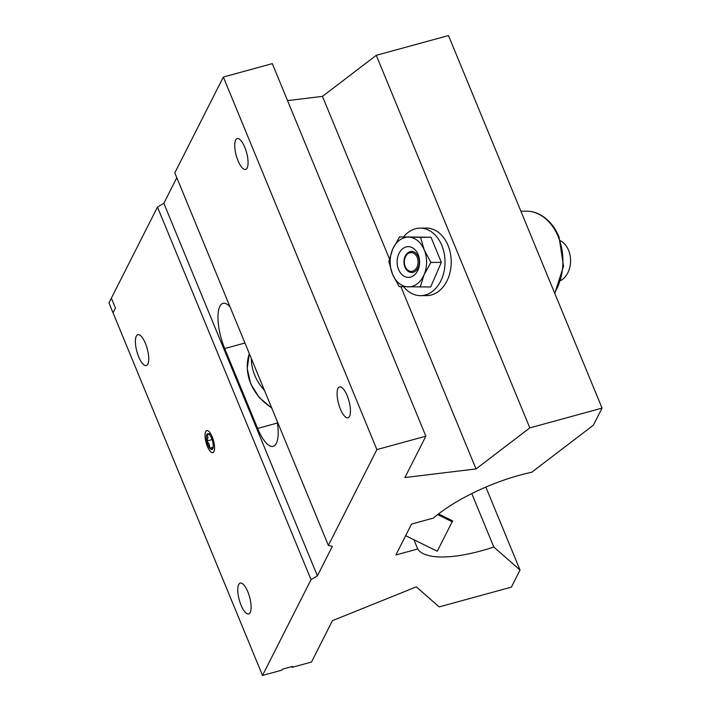 <?xml version="1.0" encoding="UTF-8"?>
<svg xmlns="http://www.w3.org/2000/svg" width="711" height="711" viewBox="0 0 711 711"><rect width="100%" height="100%" fill="white"/><g stroke="black" fill="none" stroke-linecap="round" stroke-linejoin="round"><path stroke-width="1.07" d="M213.931 451.609A11.429 3.831 -105.3 0 0 212.918 438.678A11.429 3.831 -105.3 0 0 206.794 430.599A11.429 3.831 -105.3 0 0 205.701 431.639A11.429 3.831 -105.3 0 0 206.705 444.562A11.429 3.831 -105.3 0 0 212.829 452.649A11.429 3.831 -105.3 0 0 213.931 451.609M349.528 416.335A15.989 5.368 -105.3 0 0 348.123 398.24A15.989 5.368 -105.3 0 0 339.547 386.935A15.989 5.368 -105.3 0 0 338.009 388.393A15.989 5.368 -105.3 0 0 339.423 406.479A15.989 5.368 -105.3 0 0 347.99 417.784A15.989 5.368 -105.3 0 0 349.528 416.335M247.161 167.956A15.989 5.368 -105.3 0 0 245.748 149.87A15.989 5.368 -105.3 0 0 237.172 138.565A15.989 5.368 -105.3 0 0 235.643 140.014A15.989 5.368 -105.3 0 0 237.047 158.109A15.989 5.368 -105.3 0 0 245.624 169.414A15.989 5.368 -105.3 0 0 247.161 167.956M250.201 612.473A15.989 5.368 -105.3 0 0 248.797 594.378A15.989 5.368 -105.3 0 0 240.22 583.073A15.989 5.368 -105.3 0 0 238.683 584.531A15.989 5.368 -105.3 0 0 240.096 602.617A15.989 5.368 -105.3 0 0 248.672 613.922A15.989 5.368 -105.3 0 0 250.201 612.473M147.835 364.094A15.989 5.368 -105.3 0 0 146.422 346.008A15.989 5.368 -105.3 0 0 137.845 334.703A15.989 5.368 -105.3 0 0 136.316 336.152A15.989 5.368 -105.3 0 0 137.721 354.247A15.989 5.368 -105.3 0 0 146.297 365.552A15.989 5.368 -105.3 0 0 147.835 364.094M229.973 306.681A32.697 10.967 -105.3 0 0 222.987 303.357A32.697 10.967 -105.3 0 0 219.85 306.325A32.697 10.967 -105.3 0 0 224.703 348.559L257.631 428.44A32.697 10.967 -105.3 0 0 273.184 446.304A32.697 10.967 -105.3 0 0 277.201 421.259M471.784 493.585L493.816 547.035A90.404 29.586 157.6 0 1 481.365 550.812A90.404 29.586 157.6 0 1 417.721 548.99L413.909 539.738M493.816 547.035L520.034 570.044L511.387 587.126L439.158 606.91L416.308 586.851L332.437 620.667L311.489 662.039L292.168 667.327L292.648 666.376L282.311 669.211L281.832 670.162L262.51 675.45L311.036 579.643L317.399 575.848L332.33 546.368L328.366 545.408L376.892 449.592L425.862 436.181L404.915 477.552L476.023 468.931L529.819 427.889L602.048 408.105L593.392 425.187L531.668 472.282A90.404 29.586 157.6 0 0 433.372 518.079L411.527 524.069L395.876 554.971L417.721 548.99M317.399 575.848L163.841 203.293L176.808 177.688M262.51 675.45L108.952 302.895L157.478 207.079L163.841 203.293M328.366 545.408L174.808 172.844L223.334 77.037L272.304 63.626L425.862 436.181M287.546 100.607L322.465 96.376L376.261 55.325L448.49 35.55L602.048 408.105M311.036 579.643L157.478 207.079M376.892 449.592L223.334 77.037M529.819 427.889L376.261 55.325M476.023 468.931L400.915 286.702M389.441 258.875L322.465 96.376M292.168 667.327L291.865 666.598M520.034 570.044L485.844 487.088M108.952 302.895L113.049 312.831L115.458 308.076L111.36 298.14L108.952 302.895M264.465 390.366A49.752 43.949 -153.1 0 1 254.751 375.292A49.752 43.949 -153.1 0 1 251.33 358.495M208.074 445.05A8.203 2.755 -105.3 0 0 209.789 448.179A8.203 2.755 -105.3 0 0 212.767 448.792A8.203 2.755 -105.3 0 0 212.785 448.757A8.203 2.755 -105.3 0 0 212.793 442.233A8.203 2.755 -105.3 0 0 209.843 435.07A8.203 2.755 -105.3 0 0 208.732 433.968A8.203 2.755 -105.3 0 0 206.857 434.457A8.203 2.755 -105.3 0 0 206.83 441.007A8.203 2.755 -105.3 0 0 208.074 445.05M209.843 435.07C210.154 434.51 209.158 434.305 206.857 434.457C208.154 436.261 208.136 438.447 206.83 441.007L209.31 444.322L209.789 448.179C212.074 448.028 213.069 448.232 212.767 448.792M205.719 431.684A11.376 3.813 -105.3 0 0 205.355 432.697A11.376 3.813 -105.3 0 0 210.527 451.574A11.376 3.813 -105.3 0 0 213.904 451.556A11.376 3.813 -105.3 0 0 212.225 436.865A11.376 3.813 -105.3 0 0 205.719 431.684M210.492 433.461L206.857 434.457M212.065 439.576L206.83 441.007M213.176 447.255L209.789 448.179M418.148 254.547A15.349 11.243 -90.5 0 0 402.835 248.601A15.349 11.243 -90.5 0 0 398.569 269.487A15.349 11.243 -90.5 0 0 413.891 275.424A15.349 11.243 -90.5 0 0 418.148 254.547M418.361 256.867A10.523 7.705 -90.5 0 0 411.553 251.463A10.523 7.705 -90.5 0 0 404.941 267.105A10.523 7.705 -90.5 0 0 411.749 272.5A10.523 7.705 -90.5 0 0 418.361 256.867M403.617 236.87A33.764 24.725 89.5 0 1 419.997 228.142A33.764 24.725 89.5 0 1 441.842 245.473A33.764 24.725 89.5 0 1 420.628 295.66A33.764 24.725 89.5 0 1 403.715 286.782M420.628 295.66L426.831 295.598A33.764 24.725 -90.5 0 0 448.037 245.419A33.764 24.725 -90.5 0 0 426.191 228.089L419.997 228.142M430.91 262.448L441.344 262.35L430.662 286.995L399.182 286.649L392.499 274.117L388.837 261.55L392.668 249.241L399.529 236.905L420.565 237.35L424.218 249.908L430.91 262.448L424.049 274.784L420.219 287.093M441.344 262.35L431.008 237.252L399.529 236.905M431.008 237.252L420.565 237.35M392.668 249.241A24.876 18.219 -90.5 0 0 392.499 274.117A24.876 18.219 -90.5 0 0 408.185 286.889A24.876 18.219 -90.5 0 0 424.049 274.784A24.876 18.219 -90.5 0 0 424.218 249.908A24.876 18.219 -90.5 0 0 408.532 237.145A24.876 18.219 -90.5 0 0 392.668 249.241M560.801 280.454A21.321 15.615 -90.5 0 0 568.551 250.263A21.321 15.615 -90.5 0 0 560.419 240.709M417.197 257.418A9.385 6.87 -90.5 0 0 407.838 253.791A9.385 6.87 -90.5 0 0 405.234 266.554A9.385 6.87 -90.5 0 0 414.593 270.189A9.385 6.87 -90.5 0 0 417.197 257.418M405.652 535.667L437.265 551.238L452.64 520.861L438.527 513.911M437.647 514.595L452.196 521.758M244.948 343.013L224.703 348.559M277.468 423.001L257.631 428.44M271.806 408.185L259.177 397.476L250.654 383.771L247.232 368.591L249.33 353.634A49.752 43.949 26.9 0 0 250.681 383.336A49.752 43.949 26.9 0 0 271.593 407.661M554.553 292.879A49.752 36.43 -90.5 0 0 558.224 236.701A49.752 36.43 -90.5 0 0 526.033 211.158C531.295 211.123 536.316 212.491 541.115 215.237C548.936 219.886 554.918 227.138 559.042 236.994L563.512 266.154L554.793 293.465M520.887 211.203L526.033 211.158"/></g></svg>
